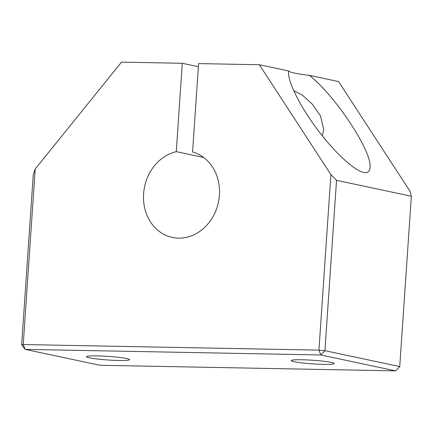 <?xml version="1.0" encoding="UTF-8"?>
<svg xmlns="http://www.w3.org/2000/svg" width="433" height="433" viewBox="0 0 433 433"><rect width="100%" height="100%" fill="white"/><g stroke="black" fill="none" stroke-linecap="round" stroke-linejoin="round"><path stroke-width="0.65" d="M309.368 75.358C335.472 95.801 372.423 151.929 370.047 167.539C369.722 171.603 367.585 173.243 363.633 172.448C353.983 170.445 334.189 151.988 317.07 129.029C299.923 106.09 287.783 81.772 288.502 71.818L288.595 70.947A43.933 3.675 -176.1 0 0 309.368 75.358L338.59 81.566L410.116 191.418L411.35 196.23L399.735 366.572L324.923 350.681L318.932 350.14L23.241 344.544L21.65 344.939L25.141 349.382L320.831 354.979L395.648 370.87L99.958 365.273L25.141 349.382L23.241 344.544L35.208 168.994L33.265 174.596L21.65 344.939M318.932 350.14L320.831 354.979L324.923 350.681L336.533 180.334L330.899 174.591L318.932 350.14M399.735 366.572L395.648 370.87M35.208 168.994L121.505 62.13L182.288 63.283L198.379 66.698M331.391 362.416A21.601 1.808 3.9 0 1 334.303 363.531A21.601 1.808 3.9 0 1 312.626 363.866A21.601 1.808 3.9 0 1 291.198 360.592A21.601 1.808 3.9 0 1 307.208 359.937A21.601 1.808 3.9 0 1 331.391 362.416M126.68 358.54A21.601 1.808 3.9 0 1 129.591 359.655A21.601 1.808 3.9 0 1 107.92 359.991A21.601 1.808 3.9 0 1 86.492 356.722A21.601 1.808 3.9 0 1 102.497 356.061A21.601 1.808 3.9 0 1 126.68 358.54M293.644 90.616L302.44 95.206L312.209 104.104L320.49 115.844L323.689 129.51L322.293 135.805M182.288 63.283L176.263 151.658A43.933 37.736 -78 0 0 143.534 194.904A43.933 37.736 -78 0 0 172.377 237.446A43.933 37.736 -78 0 0 218.167 203.44A43.933 37.736 -78 0 0 192.566 151.967L198.59 63.591L259.372 64.739L330.899 174.591M288.595 70.947L259.372 64.739M336.533 180.334L411.35 196.23M176.263 151.658L203.699 157.488"/></g></svg>

